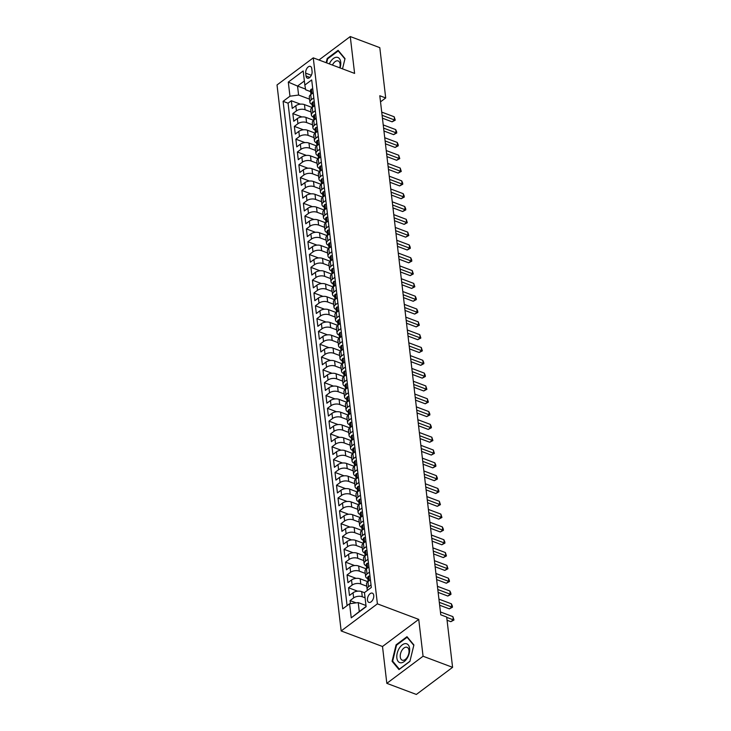 <?xml version="1.0" encoding="UTF-8"?>
<svg xmlns="http://www.w3.org/2000/svg" width="731" height="731" viewBox="0 0 731 731"><rect width="100%" height="100%" fill="white"/><g stroke="black" fill="none" stroke-linecap="round" stroke-linejoin="round"><path stroke-width="1.1" d="M373.742 595.418A4.934 2.833 -69.4 0 0 372.353 593.152A4.934 2.833 -69.4 0 0 368.899 594.97A4.934 2.833 -69.4 0 0 367.483 600.114A4.934 2.833 -69.4 0 0 368.872 602.381A4.934 2.833 -69.4 0 0 372.326 600.553A4.934 2.833 -69.4 0 0 373.742 595.418M386.827 683.348L423.066 656.237L418.735 619.385L382.505 646.496L386.827 683.348L416.359 694.45L452.59 667.339L446.687 617.037L440.775 614.817L379.8 95.743L385.703 97.963L379.8 47.652L350.268 36.55L318.944 59.988M382.505 646.496L341.167 630.954L277.022 84.96L313.261 57.85L377.397 603.843L341.167 630.954M312.146 107.494L304.462 104.606A6.168 3.372 173.3 0 0 295.817 105.757L292.245 108.435L291.34 100.741L300.423 104.149M311.05 111.98L305.065 109.732A6.168 3.372 173.3 0 0 296.42 110.884L292.848 113.561L301.921 116.969M292.848 113.561L293.752 121.245L297.325 118.568A6.168 3.372 173.3 0 1 305.969 117.417L313.645 120.304M315.152 133.124L307.477 130.237A6.168 3.372 173.3 0 0 298.833 131.388L295.26 134.065L294.355 126.372L303.429 129.789M316.66 145.944L308.975 143.048A6.168 3.372 173.3 0 0 300.34 144.208L296.768 146.876L295.863 139.192L304.937 142.6M318.168 158.755L310.483 155.867A6.168 3.372 173.3 0 0 301.848 157.019L298.266 159.696L297.362 152.011L306.444 155.42M319.666 171.575L311.991 168.687A6.168 3.372 173.3 0 0 303.347 169.839L299.774 172.516L298.869 164.822L307.952 168.24M321.174 184.386L313.498 181.498A6.168 3.372 173.3 0 0 304.854 182.659L301.282 185.327L300.377 177.642L309.451 181.05M322.682 197.206L315.006 194.318A6.168 3.372 173.3 0 0 306.362 195.469L302.789 198.147L301.885 190.453L310.958 193.87M324.189 210.025L316.505 207.138A6.168 3.372 173.3 0 0 307.87 208.289L304.288 210.967L303.392 203.273L312.466 206.69M325.697 222.836L318.012 219.949A6.168 3.372 173.3 0 0 309.368 221.109L305.796 223.777L304.891 216.093L313.974 219.501M327.196 235.656L319.52 232.769A6.168 3.372 173.3 0 0 310.876 233.92L307.303 236.597L306.399 228.904L315.472 232.321M328.703 248.476L321.028 245.589A6.168 3.372 173.3 0 0 312.384 246.74L308.811 249.417L307.906 241.723L316.98 245.141M330.211 261.287L322.526 258.399A6.168 3.372 173.3 0 0 313.891 259.56L310.31 262.228L309.414 254.543L318.488 257.952M331.719 274.107L324.034 271.219A6.168 3.372 173.3 0 0 315.39 272.371L311.817 275.048L310.913 267.354L319.995 270.772M333.217 286.927L325.542 284.039A6.168 3.372 173.3 0 0 316.898 285.191L313.325 287.868L312.42 280.174L321.494 283.591M334.725 299.737L327.049 296.85A6.168 3.372 173.3 0 0 318.405 298.01L314.833 300.679L313.928 292.994L323.001 296.402M336.233 312.557L328.557 309.67A6.168 3.372 173.3 0 0 319.913 310.821L316.34 313.498L315.436 305.805L324.509 309.222M337.74 325.377L330.056 322.49A6.168 3.372 173.3 0 0 321.421 323.641L317.839 326.318L316.934 318.625L326.017 322.033M339.239 338.188L331.563 335.301A6.168 3.372 173.3 0 0 322.919 336.452L319.346 339.129L318.442 331.445L327.525 334.853M340.747 351.008L333.071 348.12A6.168 3.372 173.3 0 0 324.427 349.272L320.854 351.949L319.95 344.255L329.023 347.673M342.254 363.828L334.579 360.931A6.168 3.372 173.3 0 0 325.935 362.092L322.362 364.76L321.457 357.075L330.531 360.484M343.762 376.639L336.077 373.751A6.168 3.372 173.3 0 0 327.442 374.902L323.86 377.58L322.965 369.895L332.038 373.303M345.27 389.459L337.585 386.571A6.168 3.372 173.3 0 0 328.941 387.722L325.368 390.4L324.463 382.706L333.546 386.123M346.768 402.269L339.093 399.382A6.168 3.372 173.3 0 0 330.449 400.542L326.876 403.21L325.971 395.526L335.045 398.934M348.276 415.089L340.6 412.202A6.168 3.372 173.3 0 0 331.956 413.353L328.383 416.03L327.479 408.337L336.552 411.754M349.784 427.909L342.099 425.022A6.168 3.372 173.3 0 0 333.464 426.173L329.891 428.85L328.987 421.157L338.06 424.574M351.291 440.72L343.607 437.832A6.168 3.372 173.3 0 0 334.972 438.993L331.39 441.661L330.485 433.976L339.568 437.385M352.79 453.54L345.114 450.652A6.168 3.372 173.3 0 0 336.47 451.804L332.897 454.481L331.993 446.787L341.075 450.205M354.297 466.36L346.622 463.472A6.168 3.372 173.3 0 0 337.978 464.624L334.405 467.301L333.5 459.607L342.574 463.025M355.805 479.17L348.13 476.283A6.168 3.372 173.3 0 0 339.486 477.444L335.913 480.112L335.008 472.427L344.082 475.835M357.313 491.99L349.628 489.103A6.168 3.372 173.3 0 0 340.993 490.254L337.411 492.932L336.516 485.238L345.589 488.655M358.82 504.81L351.136 501.923A6.168 3.372 173.3 0 0 342.492 503.074L338.919 505.751L338.014 498.058L347.097 501.475M360.319 517.621L352.644 514.734A6.168 3.372 173.3 0 0 343.999 515.894L340.427 518.562L339.522 510.878L348.596 514.286M361.827 530.441L354.151 527.554A6.168 3.372 173.3 0 0 345.507 528.705L341.934 531.382L341.03 523.688L350.103 527.106M363.334 543.261L355.65 540.373A6.168 3.372 173.3 0 0 347.015 541.525L343.433 544.193L342.537 536.508L351.611 539.917M364.842 556.072L357.157 553.184A6.168 3.372 173.3 0 0 348.513 554.336L344.941 557.013L344.036 549.328L353.119 552.737M366.341 568.892L358.665 566.004A6.168 3.372 173.3 0 0 350.021 567.155L346.448 569.833L345.544 562.139L354.617 565.556M367.848 581.702L360.173 578.815A6.168 3.372 173.3 0 0 351.529 579.975L347.956 582.644L347.051 574.959L356.125 578.367M364.477 592.686L361.681 591.635A6.168 3.372 173.3 0 0 353.036 592.786L349.464 595.463L348.559 587.77L357.633 591.187M305.677 73.146L306.015 75.96A4.779 2.741 -69.4 0 0 307.367 78.162A4.779 2.741 -69.4 0 0 310.712 76.399A4.779 2.741 -69.4 0 0 312.082 71.419L311.753 68.604A4.779 2.741 -69.4 0 0 310.401 66.402A4.779 2.741 -69.4 0 0 307.057 68.166A4.779 2.741 -69.4 0 0 305.677 73.146L311.36 75.275M305.531 89.081L297.544 86.075L298.595 95.048L289.96 96.2L283.098 101.326L342.72 608.868L349.582 603.742L351.236 617.841L366.121 606.703L364.467 592.603L371.321 587.477L311.698 79.935L304.845 85.061L305.649 89.767L310.584 91.631M289.96 96.2L288.297 82.1L303.191 70.962L304.845 85.061M365.08 597.812L362.274 596.761L361.681 591.635M366.761 586.198L360.776 583.95L360.173 578.815M365.253 573.378L359.268 571.13L358.665 566.004M363.746 560.567L357.761 558.31L357.157 553.184M362.247 547.747L356.253 545.5L355.65 540.373M360.739 534.928L354.754 532.68L354.151 527.554M359.232 522.117L353.247 519.86L352.644 514.734M357.724 509.297L351.739 507.049L351.136 501.923M356.225 496.477L350.231 494.229L349.628 489.103M354.718 483.666L348.724 481.409L348.13 476.283M353.21 470.846L347.225 468.598L346.622 463.472M351.702 458.026L345.717 455.779L345.114 450.652M350.204 445.216L344.21 442.959L343.607 437.832M348.696 432.396L342.702 430.148L342.099 425.022M347.188 419.585L341.203 417.328L340.6 412.202M345.681 406.765L339.696 404.508L339.093 399.382M344.173 393.945L338.188 391.697L337.585 386.571M342.675 381.134L336.68 378.877L336.077 373.751M341.167 368.314L335.182 366.067L334.579 360.931M339.659 355.494L333.674 353.247L333.071 348.12M338.151 342.684L332.166 340.427L331.563 335.301M336.653 329.864L330.659 327.616L330.056 322.49M335.145 317.044L329.151 314.796L328.557 309.67M333.638 304.233L327.652 301.976L327.049 296.85M332.13 291.413L326.145 289.165L325.542 284.039M330.622 278.593L324.637 276.345L324.034 271.219M329.124 265.782L323.129 263.525L322.526 258.399M327.616 252.963L321.631 250.715L321.028 245.589M326.108 240.152L320.123 237.895L319.52 232.769M324.601 227.332L318.615 225.075L318.012 219.949M323.102 214.512L317.108 212.264L316.505 207.138M321.594 201.701L315.6 199.444L315.006 194.318M320.087 188.881L314.102 186.624L313.498 181.498M318.579 176.061L312.594 173.814L311.991 168.687M317.08 163.251L311.086 160.994L310.483 155.867M315.573 150.431L309.579 148.183L308.975 143.048M314.065 137.611L308.08 135.363L307.477 130.237M312.557 124.8L306.572 122.543L305.969 117.417M291.34 100.741L288.06 103.199L347.079 605.606M362.274 596.761A6.168 3.372 -6.7 0 0 353.64 597.912L350.058 600.59L350.423 603.632M348.559 587.77L352.132 585.102A6.168 3.372 -6.7 0 1 360.776 583.95M347.051 574.959L350.624 572.282A6.168 3.372 -6.7 0 1 359.268 571.13M345.544 562.139L349.116 559.471A6.168 3.372 -6.7 0 1 357.761 558.31M344.036 549.328L347.618 546.651A6.168 3.372 -6.7 0 1 356.253 545.5M342.537 536.508L346.11 533.831A6.168 3.372 -6.7 0 1 354.754 532.68M341.03 523.688L344.603 521.02A6.168 3.372 -6.7 0 1 353.247 519.86M339.522 510.878L343.095 508.2A6.168 3.372 -6.7 0 1 351.739 507.049M338.014 498.058L341.596 495.38A6.168 3.372 -6.7 0 1 350.231 494.229M336.516 485.238L340.089 482.57A6.168 3.372 -6.7 0 1 348.724 481.409M335.008 472.427L338.581 469.75A6.168 3.372 -6.7 0 1 347.225 468.598M333.5 459.607L337.073 456.93A6.168 3.372 -6.7 0 1 345.717 455.779M331.993 446.787L335.566 444.119A6.168 3.372 -6.7 0 1 344.21 442.959M330.485 433.976L334.067 431.299A6.168 3.372 -6.7 0 1 342.702 430.148M328.987 421.157L332.559 418.479A6.168 3.372 -6.7 0 1 341.203 417.328M327.479 408.337L331.052 405.668A6.168 3.372 -6.7 0 1 339.696 404.508M325.971 395.526L329.544 392.849A6.168 3.372 -6.7 0 1 338.188 391.697M324.463 382.706L328.045 380.029A6.168 3.372 -6.7 0 1 336.68 378.877M322.965 369.895L326.538 367.218A6.168 3.372 -6.7 0 1 335.182 366.067M321.457 357.075L325.03 354.398A6.168 3.372 -6.7 0 1 333.674 353.247M319.95 344.255L323.522 341.587A6.168 3.372 -6.7 0 1 332.166 340.427M318.442 331.445L322.015 328.767A6.168 3.372 -6.7 0 1 330.659 327.616M316.934 318.625L320.516 315.947A6.168 3.372 -6.7 0 1 329.151 314.796M315.436 305.805L319.008 303.137A6.168 3.372 -6.7 0 1 327.652 301.976M313.928 292.994L317.501 290.317A6.168 3.372 -6.7 0 1 326.145 289.165M312.42 280.174L315.993 277.497A6.168 3.372 -6.7 0 1 324.637 276.345M310.913 267.354L314.494 264.686A6.168 3.372 -6.7 0 1 323.129 263.525M309.414 254.543L312.987 251.866A6.168 3.372 -6.7 0 1 321.631 250.715M307.906 241.723L311.479 239.046A6.168 3.372 -6.7 0 1 320.123 237.895M306.399 228.904L309.971 226.235A6.168 3.372 -6.7 0 1 318.615 225.075M304.891 216.093L308.473 213.415A6.168 3.372 -6.7 0 1 317.108 212.264M303.392 203.273L306.965 200.596A6.168 3.372 -6.7 0 1 315.6 199.444M301.885 190.453L305.457 187.785A6.168 3.372 -6.7 0 1 314.102 186.624M300.377 177.642L303.95 174.965A6.168 3.372 -6.7 0 1 312.594 173.814M298.869 164.822L302.442 162.145A6.168 3.372 -6.7 0 1 311.086 160.994M297.362 152.011L300.944 149.334A6.168 3.372 -6.7 0 1 309.579 148.183M295.863 139.192L299.436 136.514A6.168 3.372 -6.7 0 1 308.08 135.363M294.355 126.372L297.928 123.703A6.168 3.372 -6.7 0 1 306.572 122.543M313.809 97.881L311.305 99.745A6.168 3.372 173.3 0 0 309.907 102.239A6.168 3.372 173.3 0 0 312.091 104.442M313.206 92.755L310.712 94.619A6.168 3.372 173.3 0 0 309.304 97.113L309.907 102.239M314.714 105.566L312.21 107.439A6.168 3.372 173.3 0 0 310.812 109.933L311.415 115.059A6.168 3.372 -6.7 0 1 312.813 112.565L315.317 110.692M316.212 118.385L313.718 120.249A6.168 3.372 173.3 0 0 312.32 122.753L312.923 127.879A6.168 3.372 -6.7 0 1 314.321 125.376L316.815 123.512M317.72 131.205L315.225 133.069A6.168 3.372 173.3 0 0 313.827 135.564L314.431 140.69A6.168 3.372 -6.7 0 1 315.829 138.196L318.323 136.331M319.228 144.016L316.733 145.889A6.168 3.372 173.3 0 0 315.326 148.384L315.929 153.51A6.168 3.372 -6.7 0 1 317.336 151.015L319.831 149.142M320.735 156.836L318.232 158.7A6.168 3.372 173.3 0 0 316.834 161.195L317.437 166.33A6.168 3.372 -6.7 0 1 318.835 163.826L321.338 161.962M322.234 169.647L319.739 171.52A6.168 3.372 173.3 0 0 318.341 174.015L318.944 179.141A6.168 3.372 -6.7 0 1 320.342 176.646L322.837 174.782M323.742 182.467L321.247 184.34A6.168 3.372 173.3 0 0 319.849 186.834L320.452 191.961A6.168 3.372 -6.7 0 1 321.85 189.466L324.345 187.593M325.249 195.287L322.755 197.151A6.168 3.372 173.3 0 0 321.348 199.645L321.951 204.771A6.168 3.372 -6.7 0 1 323.358 202.277L325.852 200.413M326.757 208.097L324.262 209.971A6.168 3.372 173.3 0 0 322.855 212.465L323.458 217.591A6.168 3.372 -6.7 0 1 324.856 215.097L327.36 213.224M328.265 220.917L325.761 222.781A6.168 3.372 173.3 0 0 324.363 225.285L324.966 230.411A6.168 3.372 -6.7 0 1 326.364 227.917L328.859 226.043M329.763 233.737L327.269 235.601A6.168 3.372 173.3 0 0 325.871 238.096L326.474 243.222A6.168 3.372 -6.7 0 1 327.872 240.727L330.366 238.863M331.271 246.548L328.776 248.421A6.168 3.372 173.3 0 0 327.378 250.916L327.972 256.042A6.168 3.372 -6.7 0 1 329.379 253.547L331.874 251.674M332.779 259.368L330.284 261.232A6.168 3.372 173.3 0 0 328.877 263.736L329.48 268.862A6.168 3.372 -6.7 0 1 330.887 266.358L333.382 264.494M334.286 272.188L331.783 274.052A6.168 3.372 173.3 0 0 330.385 276.546L330.988 281.673A6.168 3.372 -6.7 0 1 332.386 279.178L334.889 277.314M335.785 284.999L333.29 286.872A6.168 3.372 173.3 0 0 331.892 289.366L332.495 294.492A6.168 3.372 -6.7 0 1 333.893 291.998L336.388 290.125M337.293 297.819L334.798 299.683A6.168 3.372 173.3 0 0 333.4 302.186L334.003 307.312A6.168 3.372 -6.7 0 1 335.401 304.809L337.896 302.945M338.8 310.638L336.306 312.502A6.168 3.372 173.3 0 0 334.899 314.997L335.502 320.123A6.168 3.372 -6.7 0 1 336.909 317.629L339.403 315.765M340.308 323.449L337.804 325.322A6.168 3.372 173.3 0 0 336.406 327.817L337.009 332.943A6.168 3.372 -6.7 0 1 338.407 330.449L340.911 328.575M341.816 336.269L339.312 338.133A6.168 3.372 173.3 0 0 337.914 340.628L338.517 345.763A6.168 3.372 -6.7 0 1 339.915 343.259L342.41 341.395M343.314 349.089L340.82 350.953A6.168 3.372 173.3 0 0 339.422 353.448L340.025 358.574A6.168 3.372 -6.7 0 1 341.423 356.079L343.917 354.215M344.822 361.9L342.327 363.773A6.168 3.372 173.3 0 0 340.929 366.268L341.523 371.394A6.168 3.372 -6.7 0 1 342.93 368.899L345.425 367.026M346.33 374.72L343.835 376.584A6.168 3.372 173.3 0 0 342.428 379.078L343.031 384.204A6.168 3.372 -6.7 0 1 344.429 381.71L346.933 379.846M347.837 387.531L345.334 389.404A6.168 3.372 173.3 0 0 343.935 391.898L344.539 397.024A6.168 3.372 -6.7 0 1 345.937 394.53L348.44 392.666M349.336 400.35L346.841 402.224A6.168 3.372 173.3 0 0 345.443 404.718L346.046 409.844A6.168 3.372 -6.7 0 1 347.444 407.35L349.939 405.477M350.843 413.17L348.349 415.034A6.168 3.372 173.3 0 0 346.951 417.529L347.554 422.655A6.168 3.372 -6.7 0 1 348.952 420.161L351.447 418.296M352.351 425.981L349.857 427.854A6.168 3.372 173.3 0 0 348.449 430.349L349.053 435.475A6.168 3.372 -6.7 0 1 350.46 432.98L352.954 431.107M353.859 438.801L351.355 440.665A6.168 3.372 173.3 0 0 349.957 443.169L350.56 448.295A6.168 3.372 -6.7 0 1 351.958 445.8L354.462 443.927M355.357 451.621L352.863 453.485A6.168 3.372 173.3 0 0 351.465 455.98L352.068 461.106A6.168 3.372 -6.7 0 1 353.466 458.611L355.96 456.747M356.865 464.432L354.371 466.305A6.168 3.372 173.3 0 0 352.972 468.799L353.576 473.926A6.168 3.372 -6.7 0 1 354.974 471.431L357.468 469.558M358.373 477.252L355.878 479.116A6.168 3.372 173.3 0 0 354.471 481.619L355.074 486.745A6.168 3.372 -6.7 0 1 356.481 484.242L358.976 482.378M359.88 490.072L357.386 491.936A6.168 3.372 173.3 0 0 355.979 494.43L356.582 499.556A6.168 3.372 -6.7 0 1 357.98 497.062L360.484 495.198M361.388 502.882L358.884 504.755A6.168 3.372 173.3 0 0 357.486 507.25L358.089 512.376A6.168 3.372 -6.7 0 1 359.488 509.882L361.982 508.008M362.887 515.702L360.392 517.566A6.168 3.372 173.3 0 0 358.994 520.07L359.597 525.196A6.168 3.372 -6.7 0 1 360.995 522.692L363.49 520.828M364.394 528.522L361.9 530.386A6.168 3.372 173.3 0 0 360.502 532.881L361.096 538.007A6.168 3.372 -6.7 0 1 362.503 535.512L364.997 533.648M365.902 541.333L363.408 543.206A6.168 3.372 173.3 0 0 362 545.701L362.603 550.827A6.168 3.372 -6.7 0 1 364.011 548.332L366.505 546.459M367.41 554.153L364.906 556.017A6.168 3.372 173.3 0 0 363.508 558.511L364.111 563.647A6.168 3.372 -6.7 0 1 365.509 561.143L368.013 559.279M368.908 566.964L366.414 568.837A6.168 3.372 173.3 0 0 365.016 571.331L365.619 576.457A6.168 3.372 -6.7 0 1 367.017 573.963L369.511 572.099M370.416 579.784L367.921 581.657A6.168 3.372 173.3 0 0 366.523 584.151L367.126 589.277A6.168 3.372 -6.7 0 1 368.525 586.783L371.019 584.91M309.551 99.16L298.595 95.048M423.066 656.237L452.59 667.339M418.735 619.385L377.397 603.843M313.261 57.85L354.599 73.402L350.268 36.55M380.522 101.837L385.703 97.963M304.361 80.977L297.544 86.075L288.297 82.1M365.984 605.506L358.217 602.591L359.277 611.555L366.094 606.456M288.06 103.199L283.098 101.326M350.058 600.59L356.116 602.865M313.599 117.262A6.168 3.372 -6.7 0 1 311.415 115.059M315.107 130.081A6.168 3.372 -6.7 0 1 312.923 127.879M316.605 142.892A6.168 3.372 -6.7 0 1 314.431 140.69M318.113 155.712A6.168 3.372 -6.7 0 1 315.929 153.51M319.621 168.523A6.168 3.372 -6.7 0 1 317.437 166.33M321.128 181.343A6.168 3.372 -6.7 0 1 318.944 179.141M322.627 194.163A6.168 3.372 -6.7 0 1 320.452 191.961M324.135 206.974A6.168 3.372 -6.7 0 1 321.951 204.771M325.642 219.793A6.168 3.372 -6.7 0 1 323.458 217.591M327.15 232.613A6.168 3.372 -6.7 0 1 324.966 230.411M328.658 245.424A6.168 3.372 -6.7 0 1 326.474 243.222M330.156 258.244A6.168 3.372 -6.7 0 1 327.972 256.042M331.664 271.064A6.168 3.372 -6.7 0 1 329.48 268.862M333.172 283.875A6.168 3.372 -6.7 0 1 330.988 281.673M334.679 296.695A6.168 3.372 -6.7 0 1 332.495 294.492M336.178 309.515A6.168 3.372 -6.7 0 1 334.003 307.312M337.685 322.325A6.168 3.372 -6.7 0 1 335.502 320.123M339.193 335.145A6.168 3.372 -6.7 0 1 337.009 332.943M340.701 347.965A6.168 3.372 -6.7 0 1 338.517 345.763M342.209 360.776A6.168 3.372 -6.7 0 1 340.025 358.574M343.707 373.596A6.168 3.372 -6.7 0 1 341.523 371.394M345.215 386.407A6.168 3.372 -6.7 0 1 343.031 384.204M346.722 399.227A6.168 3.372 -6.7 0 1 344.539 397.024M348.23 412.046A6.168 3.372 -6.7 0 1 346.046 409.844M349.729 424.857A6.168 3.372 -6.7 0 1 347.554 422.655M351.236 437.677A6.168 3.372 -6.7 0 1 349.053 435.475M352.744 450.497A6.168 3.372 -6.7 0 1 350.56 448.295M354.252 463.308A6.168 3.372 -6.7 0 1 352.068 461.106M355.75 476.128A6.168 3.372 -6.7 0 1 353.576 473.926M357.258 488.948A6.168 3.372 -6.7 0 1 355.074 486.745M358.766 501.758A6.168 3.372 -6.7 0 1 356.582 499.556M360.273 514.578A6.168 3.372 -6.7 0 1 358.089 512.376M361.781 527.398A6.168 3.372 -6.7 0 1 359.597 525.196M363.28 540.209A6.168 3.372 -6.7 0 1 361.096 538.007M364.787 553.029A6.168 3.372 -6.7 0 1 362.603 550.827M366.295 565.849A6.168 3.372 -6.7 0 1 364.111 563.647M367.803 578.66A6.168 3.372 -6.7 0 1 365.619 576.457M349.582 603.742L358.217 602.591M367.556 590.292A6.168 3.372 -6.7 0 1 367.126 589.277M351.236 617.841L359.277 611.555M326.666 62.893L327.652 58.827L338.225 50.914L344.922 58.946L342.51 68.851L345.023 58.599L338.115 50.32L327.196 58.48L326.172 62.711M409.899 661.418L413.901 644.961L406.993 636.683L396.083 644.843L392.081 661.29L398.989 669.578L409.899 661.418M327.808 58.708L327.196 58.48M393.114 661.683L392.081 661.29M396.686 645.071L396.083 644.843M312.767 88.999L311.36 89.118A4.084 2.239 173.3 0 0 310.483 90.735L310.766 93.166A4.084 2.239 173.3 0 0 311.104 93.897L311.104 93.906M382.441 118.184L392.118 121.821L394.566 119.994L382.103 115.306M394.192 116.786L395.261 120.158L394.566 119.994L394.192 116.786L381.719 112.099M310.949 94.445A4.084 2.239 -6.7 0 1 311.242 93.696L311.059 92.161A4.084 2.239 173.3 0 0 310.766 93.166M395.261 120.158L392.118 121.821M340.061 67.928A10.024 5.757 -69.4 0 0 340.71 62.089A10.024 5.757 -69.4 0 0 336.022 57.31A10.024 5.757 -69.4 0 0 329.334 63.899M339.751 67.809A6.862 3.938 -69.4 0 0 340.098 64.118A6.862 3.938 -69.4 0 0 338.161 60.956A6.862 3.938 -69.4 0 0 332.45 65.068M338.791 51.133L338.225 50.914M405.559 643.618A10.024 5.757 -69.4 0 0 397.225 653.176A10.024 5.757 -69.4 0 0 400.89 662.816A10.024 5.757 -69.4 0 0 409.232 653.258A10.024 5.757 -69.4 0 0 405.559 643.618M406.226 647.173A6.862 3.938 -69.4 0 0 400.707 653.03A6.862 3.938 -69.4 0 0 402.214 660.166A6.862 3.938 -69.4 0 0 403.028 660.312A6.862 3.938 -69.4 0 0 408.547 654.455A6.862 3.938 -69.4 0 0 407.039 647.319A6.862 3.938 -69.4 0 0 406.226 647.173M409.917 661.244L399.345 669.157L392.657 661.126L396.531 645.19L407.103 637.277L413.801 645.309L409.936 661.253M407.67 637.496L407.103 637.277M314.266 101.81L312.868 101.938A4.084 2.239 173.3 0 0 311.991 103.555L312.274 105.986A4.084 2.239 173.3 0 0 312.603 106.717L312.612 106.726M383.939 131.004L393.625 134.641L396.074 132.814L383.601 128.117M395.699 129.606L396.613 131.699L396.759 132.978L396.074 132.814L395.699 129.606L383.227 124.919M312.448 107.256A4.084 2.239 -6.7 0 1 312.74 106.516L312.566 104.972A4.084 2.239 173.3 0 0 312.274 105.986M396.759 132.978L393.625 134.641M315.774 114.63L314.376 114.749A4.084 2.239 173.3 0 0 313.489 116.366L313.782 118.806A4.084 2.239 173.3 0 0 314.111 119.537L314.12 119.546M385.447 143.815L395.133 147.461L397.582 145.624L385.109 140.937M397.207 142.426L398.121 144.51L398.267 145.789L397.582 145.624L397.207 142.426L384.734 137.73M313.955 120.076A4.084 2.239 -6.7 0 1 314.248 119.327L314.065 117.792A4.084 2.239 173.3 0 0 313.782 118.806M398.267 145.789L395.133 147.461M317.281 127.45L315.874 127.569A4.084 2.239 173.3 0 0 314.997 129.186L315.28 131.617A4.084 2.239 173.3 0 0 315.618 132.348L315.628 132.357M386.955 156.635L396.641 160.272L399.089 158.444L386.617 153.757M398.706 155.237L399.775 158.609L399.089 158.444L398.706 155.237L386.242 150.549M315.463 132.887A4.084 2.239 -6.7 0 1 315.755 132.147L315.573 130.611A4.084 2.239 173.3 0 0 315.28 131.617M399.775 158.609L396.641 160.272M318.789 140.261L317.382 140.389A4.084 2.239 173.3 0 0 316.505 142.006L316.788 144.436A4.084 2.239 173.3 0 0 317.126 145.167L317.135 145.177M388.463 169.455L398.139 173.092L400.588 171.264L388.124 166.567M400.213 168.057L401.282 171.429L400.588 171.264L400.213 168.057L387.75 163.369M316.971 145.707A4.084 2.239 -6.7 0 1 317.263 144.966L317.08 143.422A4.084 2.239 173.3 0 0 316.788 144.436M401.282 171.429L398.139 173.092M320.288 153.081L318.89 153.199A4.084 2.239 173.3 0 0 318.012 154.817L318.296 157.256A4.084 2.239 173.3 0 0 318.625 157.987L318.634 157.997M389.97 182.266L399.647 185.912L402.096 184.075L389.632 179.387M401.721 180.877L402.635 182.96L402.781 184.239L402.096 184.075L401.721 180.877L389.248 176.18M318.478 158.526A4.084 2.239 -6.7 0 1 318.771 157.777L318.588 156.242A4.084 2.239 173.3 0 0 318.296 157.256M402.781 184.239L399.647 185.912M321.795 165.891L320.397 166.019A4.084 2.239 173.3 0 0 319.511 167.637L319.803 170.067A4.084 2.239 173.3 0 0 320.132 170.798L320.141 170.807M391.469 195.086L401.155 198.722L403.603 196.895L391.131 192.207M403.229 193.688L404.142 195.78L404.289 197.059L403.603 196.895L403.229 193.688L390.756 189M319.977 171.337A4.084 2.239 -6.7 0 1 320.269 170.597L320.096 169.053A4.084 2.239 173.3 0 0 319.803 170.067M404.289 197.059L401.155 198.722M323.303 178.711L321.896 178.839A4.084 2.239 173.3 0 0 321.019 180.447L321.311 182.887A4.084 2.239 173.3 0 0 321.64 183.618L321.649 183.627M392.976 207.896L402.662 211.542L405.111 209.715L392.638 205.018M404.736 206.507L405.65 208.591L405.796 209.879L405.111 209.715L404.736 206.507L392.264 201.82M321.485 184.157A4.084 2.239 -6.7 0 1 321.777 183.408L321.594 181.873A4.084 2.239 173.3 0 0 321.311 182.887M405.796 209.879L402.662 211.542M324.811 191.531L323.404 191.65A4.084 2.239 173.3 0 0 322.526 193.267L322.81 195.707A4.084 2.239 173.3 0 0 323.148 196.429L323.157 196.447M394.484 220.716L404.17 224.362L406.61 222.526L394.146 217.838M406.235 219.327L407.304 222.69L406.61 222.526L406.235 219.327L393.771 214.631M322.992 196.977A4.084 2.239 -6.7 0 1 323.285 196.228L323.102 194.693A4.084 2.239 173.3 0 0 322.81 195.707M407.304 222.69L404.17 224.362M326.318 204.342L324.911 204.47A4.084 2.239 173.3 0 0 324.034 206.087L324.317 208.518A4.084 2.239 173.3 0 0 324.655 209.249L324.655 209.258M395.992 233.536L405.668 237.173L408.117 235.345L395.654 230.658M407.743 232.138L408.812 235.51L408.117 235.345L407.743 232.138L395.27 227.451M324.5 209.788A4.084 2.239 -6.7 0 1 324.792 209.048L324.61 207.503A4.084 2.239 173.3 0 0 324.317 208.518M408.812 235.51L405.668 237.173M327.817 217.162L326.419 217.281A4.084 2.239 173.3 0 0 325.542 218.898L325.825 221.338A4.084 2.239 173.3 0 0 326.154 222.069L326.163 222.078M397.49 246.347L407.176 249.993L409.625 248.156L397.152 243.469M409.25 244.958L410.164 247.041L410.31 248.33L409.625 248.156L409.25 244.958L396.778 240.271M325.999 222.608A4.084 2.239 -6.7 0 1 326.291 221.858L326.117 220.323A4.084 2.239 173.3 0 0 325.825 221.338M410.31 248.33L407.176 249.993M329.325 229.982L327.927 230.101A4.084 2.239 173.3 0 0 327.04 231.718L327.333 234.158A4.084 2.239 173.3 0 0 327.662 234.879L327.671 234.889M398.998 259.167L408.684 262.813L411.133 260.976L398.66 256.289M410.758 257.769L411.672 259.861L411.818 261.141L411.133 260.976L410.758 257.769L398.285 253.081M327.506 235.428A4.084 2.239 -6.7 0 1 327.799 234.678L327.616 233.143A4.084 2.239 173.3 0 0 327.333 234.158M411.818 261.141L408.684 262.813M330.832 242.793L329.425 242.92A4.084 2.239 173.3 0 0 328.548 244.538L328.831 246.968A4.084 2.239 173.3 0 0 329.169 247.699L329.178 247.708M400.506 271.987L410.192 275.624L412.64 273.796L400.168 269.109M412.257 270.589L413.326 273.961L412.64 273.796L412.257 270.589L399.793 265.901M329.014 248.238A4.084 2.239 -6.7 0 1 329.306 247.498L329.124 245.954A4.084 2.239 173.3 0 0 328.831 246.968M413.326 273.961L410.192 275.624M332.34 255.612L330.933 255.731A4.084 2.239 173.3 0 0 330.056 257.349L330.339 259.788A4.084 2.239 173.3 0 0 330.677 260.519L330.686 260.528M402.013 284.798L411.69 288.443L414.139 286.607L401.675 281.919M413.764 283.409L414.833 286.78L414.139 286.607L413.764 283.409L401.292 278.721M330.522 261.058A4.084 2.239 -6.7 0 1 330.814 260.309L330.631 258.774A4.084 2.239 173.3 0 0 330.339 259.788M414.833 286.78L411.69 288.443M333.839 268.432L332.441 268.551A4.084 2.239 173.3 0 0 331.563 270.168L331.847 272.599A4.084 2.239 173.3 0 0 332.176 273.33L332.185 273.339M403.512 297.618L413.198 301.263L415.647 299.427L403.174 294.739M415.272 296.219L416.186 298.312L416.332 299.591L415.647 299.427L415.272 296.219L402.799 291.532M332.02 273.878A4.084 2.239 -6.7 0 1 332.313 273.129L332.139 271.594A4.084 2.239 173.3 0 0 331.847 272.599M416.332 299.591L413.198 301.263M335.346 281.243L333.948 281.371A4.084 2.239 173.3 0 0 333.062 282.988L333.354 285.419A4.084 2.239 173.3 0 0 333.683 286.15L333.692 286.159M405.02 310.437L414.705 314.074L417.154 312.247L404.682 307.55M416.78 309.039L417.693 311.132L417.84 312.411L417.154 312.247L416.78 309.039L404.307 304.352M333.528 286.689A4.084 2.239 -6.7 0 1 333.82 285.949L333.638 284.405A4.084 2.239 173.3 0 0 333.354 285.419M417.84 312.411L414.705 314.074M336.854 294.063L335.447 294.182A4.084 2.239 173.3 0 0 334.57 295.799L334.853 298.239A4.084 2.239 173.3 0 0 335.191 298.97L335.2 298.979M406.527 323.248L416.213 326.894L418.662 325.057L406.189 320.37M418.278 321.859L419.347 325.222L418.662 325.057L418.278 321.859L405.815 317.163M335.036 299.509A4.084 2.239 -6.7 0 1 335.328 298.76L335.145 297.225A4.084 2.239 173.3 0 0 334.853 298.239M419.347 325.222L416.213 326.894M338.362 306.883L336.954 307.002A4.084 2.239 173.3 0 0 336.077 308.619L336.361 311.05A4.084 2.239 173.3 0 0 336.699 311.781L336.708 311.79M408.035 336.068L417.721 339.705L420.161 337.877L407.697 333.19M419.786 334.67L420.855 338.042L420.161 337.877L419.786 334.67L407.322 329.983M336.543 312.32A4.084 2.239 -6.7 0 1 336.836 311.58L336.653 310.045A4.084 2.239 173.3 0 0 336.361 311.05M420.855 338.042L417.721 339.705M339.86 319.694L338.462 319.822A4.084 2.239 173.3 0 0 337.585 321.439L337.868 323.87A4.084 2.239 173.3 0 0 338.197 324.601L338.206 324.61M409.543 348.888L419.219 352.525L421.668 350.697L409.205 346.001M421.294 347.49L422.363 350.862L421.668 350.697L421.294 347.49L408.821 342.802M338.051 325.14A4.084 2.239 -6.7 0 1 338.343 324.4L338.161 322.855A4.084 2.239 173.3 0 0 337.868 323.87M422.363 350.862L419.219 352.525M341.368 332.514L339.97 332.632A4.084 2.239 173.3 0 0 339.093 334.25L339.376 336.689A4.084 2.239 173.3 0 0 339.705 337.42L339.714 337.43M411.041 361.699L420.727 365.345L423.176 363.508L410.703 358.82M422.801 360.31L423.715 362.393L423.861 363.672L423.176 363.508L422.801 360.31L410.329 355.613M339.55 337.96A4.084 2.239 -6.7 0 1 339.842 337.21L339.668 335.675A4.084 2.239 173.3 0 0 339.376 336.689M423.861 363.672L420.727 365.345M342.876 345.334L341.468 345.452A4.084 2.239 173.3 0 0 340.591 347.07L340.884 349.5A4.084 2.239 173.3 0 0 341.213 350.231L341.222 350.24M412.549 374.519L422.235 378.155L424.684 376.328L412.211 371.64M424.309 373.121L425.223 375.213L425.369 376.492L424.684 376.328L424.309 373.121L411.836 368.433M341.057 350.77A4.084 2.239 -6.7 0 1 341.35 350.03L341.167 348.495A4.084 2.239 173.3 0 0 340.884 349.5M425.369 376.492L422.235 378.155M344.383 358.144L342.976 358.272A4.084 2.239 173.3 0 0 342.099 359.89L342.382 362.32A4.084 2.239 173.3 0 0 342.72 363.051L342.729 363.06M414.057 387.339L423.742 390.975L426.191 389.148L413.719 384.451M425.808 385.941L426.877 389.312L426.191 389.148L425.808 385.941L413.344 381.253M342.565 363.59A4.084 2.239 -6.7 0 1 342.857 362.85L342.675 361.306A4.084 2.239 173.3 0 0 342.382 362.32M426.877 389.312L423.742 390.975M345.891 370.964L344.484 371.083A4.084 2.239 173.3 0 0 343.607 372.7L343.89 375.14A4.084 2.239 173.3 0 0 344.228 375.862L344.237 375.88M415.564 400.149L425.241 403.795L427.69 401.959L415.226 397.271M427.315 398.76L428.384 402.123L427.69 401.959L427.315 398.76L414.842 394.064M344.073 376.41A4.084 2.239 -6.7 0 1 344.365 375.661L344.182 374.126A4.084 2.239 173.3 0 0 343.89 375.14M428.384 402.123L425.241 403.795M347.389 383.775L345.991 383.903A4.084 2.239 173.3 0 0 345.114 385.52L345.397 387.951A4.084 2.239 173.3 0 0 345.726 388.682L345.736 388.691M417.063 412.969L426.749 416.606L429.198 414.779L416.725 410.091M428.823 411.571L429.737 413.664L429.883 414.943L429.198 414.779L428.823 411.571L416.35 406.884M345.571 389.221A4.084 2.239 -6.7 0 1 345.864 388.481L345.69 386.937A4.084 2.239 173.3 0 0 345.397 387.951M429.883 414.943L426.749 416.606M348.897 396.595L347.499 396.714A4.084 2.239 173.3 0 0 346.613 398.331L346.905 400.771A4.084 2.239 173.3 0 0 347.234 401.502L347.243 401.511M418.571 425.78L428.256 429.426L430.705 427.598L418.233 422.902M430.331 424.391L431.244 426.475L431.391 427.763L430.705 427.598L430.331 424.391L417.858 419.704M347.079 402.041A4.084 2.239 -6.7 0 1 347.371 401.292L347.188 399.756A4.084 2.239 173.3 0 0 346.905 400.771M431.391 427.763L428.256 429.426M350.405 409.415L348.998 409.534A4.084 2.239 173.3 0 0 348.12 411.151L348.404 413.591A4.084 2.239 173.3 0 0 348.742 414.313L348.751 414.331M420.078 438.6L429.764 442.246L432.213 440.409L419.74 435.722M431.829 437.202L432.898 440.574L432.213 440.409L431.829 437.202L419.366 432.514M348.586 414.861A4.084 2.239 -6.7 0 1 348.879 414.111L348.696 412.576A4.084 2.239 173.3 0 0 348.404 413.591M432.898 440.574L429.764 442.246M351.913 422.226L350.505 422.354A4.084 2.239 173.3 0 0 349.628 423.971L349.911 426.401A4.084 2.239 173.3 0 0 350.25 427.132L350.259 427.142M421.586 451.42L431.263 455.057L433.711 453.229L421.248 448.542M433.337 450.022L434.406 453.394L433.711 453.229L433.337 450.022L420.873 445.334M350.094 427.672A4.084 2.239 -6.7 0 1 350.387 426.931L350.204 425.387A4.084 2.239 173.3 0 0 349.911 426.401M434.406 453.394L431.263 455.057M353.411 435.046L352.013 435.164A4.084 2.239 173.3 0 0 351.136 436.782L351.419 439.221A4.084 2.239 173.3 0 0 351.748 439.952L351.757 439.961M423.094 464.231L432.77 467.877L435.219 466.04L422.756 461.352M434.844 462.842L435.758 464.925L435.904 466.214L435.219 466.04L434.844 462.842L422.372 458.154M351.602 440.491A4.084 2.239 -6.7 0 1 351.894 439.742L351.712 438.207A4.084 2.239 173.3 0 0 351.419 439.221M435.904 466.214L432.77 467.877M354.919 447.865L353.521 447.984A4.084 2.239 173.3 0 0 352.634 449.602L352.927 452.041A4.084 2.239 173.3 0 0 353.256 452.763L353.265 452.772M424.592 477.051L434.278 480.696L436.727 478.86L424.254 474.172M436.352 475.653L437.266 477.745L437.412 479.024L436.727 478.86L436.352 475.653L423.879 470.965M353.1 453.311A4.084 2.239 -6.7 0 1 353.393 452.562L353.219 451.027A4.084 2.239 173.3 0 0 352.927 452.041M437.412 479.024L434.278 480.696M356.426 460.676L355.019 460.804A4.084 2.239 173.3 0 0 354.142 462.421L354.434 464.852A4.084 2.239 173.3 0 0 354.763 465.583L354.773 465.592M426.1 489.871L435.786 493.507L438.235 491.68L425.762 486.992M437.86 488.472L438.774 490.565L438.92 491.844L438.235 491.68L437.86 488.472L425.387 483.785M354.608 466.122A4.084 2.239 -6.7 0 1 354.9 465.382L354.718 463.838A4.084 2.239 173.3 0 0 354.434 464.852M438.92 491.844L435.786 493.507M357.934 473.496L356.527 473.615A4.084 2.239 173.3 0 0 355.65 475.232L355.933 477.672A4.084 2.239 173.3 0 0 356.271 478.403L356.28 478.412M427.608 502.681L437.293 506.327L439.742 504.491L427.269 499.803M439.358 501.292L440.427 504.664L439.742 504.491L439.358 501.292L426.895 496.605M356.116 478.942A4.084 2.239 -6.7 0 1 356.408 478.193L356.225 476.658A4.084 2.239 173.3 0 0 355.933 477.672M440.427 504.664L437.293 506.327M359.442 486.316L358.035 486.435A4.084 2.239 173.3 0 0 357.157 488.052L357.441 490.483A4.084 2.239 173.3 0 0 357.779 491.214L357.779 491.223M429.115 515.501L438.792 519.138L441.241 517.31L428.777 512.623M440.866 514.103L441.935 517.475L441.241 517.31L440.866 514.103L428.393 509.416M357.623 491.762A4.084 2.239 -6.7 0 1 357.916 491.013L357.733 489.478A4.084 2.239 173.3 0 0 357.441 490.483M441.935 517.475L438.792 519.138M360.94 499.127L359.542 499.255A4.084 2.239 173.3 0 0 358.665 500.872L358.948 503.303A4.084 2.239 173.3 0 0 359.277 504.034L359.286 504.043M430.614 528.321L440.3 531.958L442.748 530.13L430.276 525.434M442.374 526.923L443.288 529.016L443.434 530.295L442.748 530.13L442.374 526.923L429.901 522.236M359.122 504.573A4.084 2.239 -6.7 0 1 359.414 503.833L359.241 502.288A4.084 2.239 173.3 0 0 358.948 503.303M443.434 530.295L440.3 531.958M362.448 511.947L361.05 512.065A4.084 2.239 173.3 0 0 360.164 513.683L360.456 516.123A4.084 2.239 173.3 0 0 360.785 516.854L360.794 516.863M432.122 541.132L441.807 544.778L444.256 542.941L431.783 538.254M443.881 539.743L444.795 541.826L444.941 543.106L444.256 542.941L443.881 539.743L431.409 535.046M360.63 517.393A4.084 2.239 -6.7 0 1 360.922 516.643L360.739 515.108A4.084 2.239 173.3 0 0 360.456 516.123M444.941 543.106L441.807 544.778M363.956 524.767L362.549 524.885A4.084 2.239 173.3 0 0 361.671 526.503L361.955 528.933A4.084 2.239 173.3 0 0 362.293 529.664L362.302 529.673M433.629 553.952L443.315 557.589L445.764 555.761L433.291 551.073M445.38 552.554L446.449 555.925L445.764 555.761L445.38 552.554L432.916 547.866M362.137 530.203A4.084 2.239 -6.7 0 1 362.43 529.463L362.247 527.928A4.084 2.239 173.3 0 0 361.955 528.933M446.449 555.925L443.315 557.589M365.463 537.577L364.056 537.705A4.084 2.239 173.3 0 0 363.179 539.323L363.462 541.753A4.084 2.239 173.3 0 0 363.8 542.484L363.81 542.493M435.137 566.772L444.813 570.408L447.262 568.581L434.799 563.884M446.888 565.374L447.957 568.745L447.262 568.581L446.888 565.374L434.424 560.686M363.645 543.023A4.084 2.239 -6.7 0 1 363.937 542.283L363.755 540.739A4.084 2.239 173.3 0 0 363.462 541.753M447.957 568.745L444.813 570.408M366.962 550.397L365.564 550.516A4.084 2.239 173.3 0 0 364.687 552.133L364.97 554.573A4.084 2.239 173.3 0 0 365.299 555.304L365.308 555.313M436.635 579.582L446.321 583.228L448.77 581.392L436.297 576.704M448.395 578.194L449.309 580.277L449.455 581.556L448.77 581.392L448.395 578.194L435.923 573.497M365.144 555.843A4.084 2.239 -6.7 0 1 365.436 555.094L365.262 553.559A4.084 2.239 173.3 0 0 364.97 554.573M449.455 581.556L446.321 583.228M368.47 563.208L367.072 563.336A4.084 2.239 173.3 0 0 366.185 564.953L366.478 567.384A4.084 2.239 173.3 0 0 366.807 568.115L366.816 568.124M438.143 592.402L447.829 596.039L450.278 594.212L437.805 589.524M449.903 591.004L450.817 593.097L450.963 594.376L450.278 594.212L449.903 591.004L437.43 586.317M366.651 568.654A4.084 2.239 -6.7 0 1 366.944 567.914L366.761 566.379A4.084 2.239 173.3 0 0 366.478 567.384M450.963 594.376L447.829 596.039M369.977 576.028L368.57 576.156A4.084 2.239 173.3 0 0 367.693 577.764L367.976 580.204A4.084 2.239 173.3 0 0 368.314 580.935L368.323 580.944M439.651 605.222L449.337 608.859L451.785 607.032L439.313 602.335M451.402 603.824L452.325 605.908L452.471 607.196L451.785 607.032L451.402 603.824L438.938 599.137M368.159 581.474A4.084 2.239 -6.7 0 1 368.451 580.725L368.269 579.19A4.084 2.239 173.3 0 0 367.976 580.204M452.471 607.196L449.337 608.859M447.061 620.253L450.844 621.679L453.284 619.842L446.723 617.375M452.909 616.644L453.978 620.007L453.284 619.842L452.909 616.644L440.446 611.948M453.978 620.007L450.844 621.679M305.065 109.732L304.462 104.606M296.42 110.884L295.817 105.757M353.64 597.912L353.036 592.786M352.132 585.102L351.529 579.975M350.624 572.282L350.021 567.155M349.116 559.471L348.513 554.336M347.618 546.651L347.015 541.525M346.11 533.831L345.507 528.705M344.603 521.02L343.999 515.894M343.095 508.2L342.492 503.074M341.596 495.38L340.993 490.254M340.089 482.57L339.486 477.444M338.581 469.75L337.978 464.624M337.073 456.93L336.47 451.804M335.566 444.119L334.972 438.993M334.067 431.299L333.464 426.173M332.559 418.479L331.956 413.353M331.052 405.668L330.449 400.542M329.544 392.849L328.941 387.722M328.045 380.029L327.442 374.902M326.538 367.218L325.935 362.092M325.03 354.398L324.427 349.272M323.522 341.587L322.919 336.452M322.015 328.767L321.421 323.641M320.516 315.947L319.913 310.821M319.008 303.137L318.405 298.01M317.501 290.317L316.898 285.191M315.993 277.497L315.39 272.371M314.494 264.686L313.891 259.56M312.987 251.866L312.384 246.74M311.479 239.046L310.876 233.92M309.971 226.235L309.368 221.109M308.473 213.415L307.87 208.289M306.965 200.596L306.362 195.469M305.457 187.785L304.854 182.659M303.95 174.965L303.347 169.839M302.442 162.145L301.848 157.019M300.944 149.334L300.34 144.208M299.436 136.514L298.833 131.388M297.928 123.703L297.325 118.568M311.305 99.745L310.712 94.619M312.813 112.565L312.21 107.439M314.321 125.376L313.718 120.249M315.829 138.196L315.225 133.069M317.336 151.015L316.733 145.889M318.835 163.826L318.232 158.7M320.342 176.646L319.739 171.52M321.85 189.466L321.247 184.34M323.358 202.277L322.755 197.151M324.856 215.097L324.262 209.971M326.364 227.917L325.761 222.781M327.872 240.727L327.269 235.601M329.379 253.547L328.776 248.421M330.887 266.358L330.284 261.232M332.386 279.178L331.783 274.052M333.893 291.998L333.29 286.872M335.401 304.809L334.798 299.683M336.909 317.629L336.306 312.502M338.407 330.449L337.804 325.322M339.915 343.259L339.312 338.133M341.423 356.079L340.82 350.953M342.93 368.899L342.327 363.773M344.429 381.71L343.835 376.584M345.937 394.53L345.334 389.404M347.444 407.35L346.841 402.224M348.952 420.161L348.349 415.034M350.46 432.98L349.857 427.854M351.958 445.8L351.355 440.665M353.466 458.611L352.863 453.485M354.974 471.431L354.371 466.305M356.481 484.242L355.878 479.116M357.98 497.062L357.386 491.936M359.488 509.882L358.884 504.755M360.995 522.692L360.392 517.566M362.503 535.512L361.9 530.386M364.011 548.332L363.408 543.206M365.509 561.143L364.906 556.017M367.017 573.963L366.414 568.837M368.525 586.783L367.921 581.657M309.834 77.404L306.015 75.96M311.954 93.687L311.415 89.109M313.453 106.507L312.923 101.929M314.96 119.327L314.421 114.749M316.468 132.137L315.929 127.559M317.976 144.957L317.437 140.379M319.474 157.768L318.944 153.199M320.982 170.588L320.443 166.01M322.49 183.408L321.951 178.83M323.997 196.219L323.458 191.65M325.505 209.039L324.966 204.461M327.004 221.858L326.465 217.281M328.511 234.669L327.972 230.101M330.019 247.489L329.48 242.911M331.527 260.309L330.988 255.731M333.025 273.12L332.495 268.551M334.533 285.94L333.994 281.362M336.041 298.76L335.502 294.182M337.548 311.57L337.009 306.993M339.047 324.39L338.517 319.812M340.555 337.21L340.016 332.632M342.062 350.021L341.523 345.443M343.57 362.841L343.031 358.263M345.078 375.652L344.539 371.083M346.576 388.472L346.046 383.894M348.084 401.292L347.545 396.714M349.592 414.102L349.053 409.534M351.099 426.922L350.56 422.344M352.598 439.742L352.068 435.164M354.106 452.553L353.566 447.984M355.613 465.373L355.074 460.795M357.121 478.193L356.582 473.615M358.629 491.004L358.089 486.426M360.127 503.823L359.588 499.246M361.635 516.643L361.096 512.065M363.143 529.454L362.603 524.876M364.65 542.274L364.111 537.696M366.149 555.094L365.619 550.516M367.656 567.905L367.117 563.327M369.164 580.725L368.625 576.147"/></g></svg>
